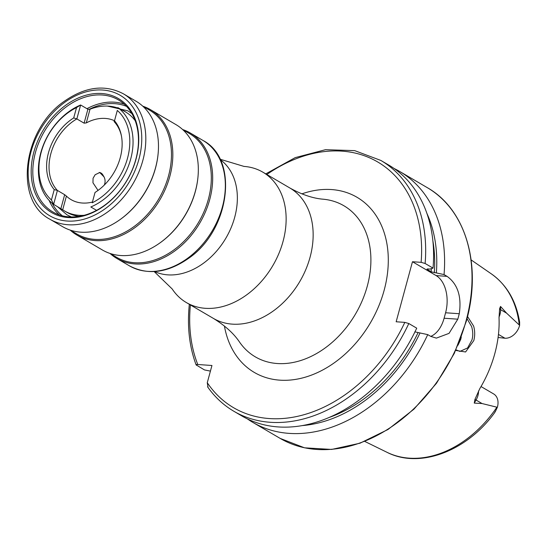 <?xml version="1.0" encoding="UTF-8"?>
<svg xmlns="http://www.w3.org/2000/svg" width="547" height="547" viewBox="0 0 547 547"><rect width="100%" height="100%" fill="white"/><g stroke="black" fill="none" stroke-linecap="round" stroke-linejoin="round"><path stroke-width="0.82" d="M455.972 349.813L459.924 351.427L467.603 347.94L471.924 340.008C473.107 336.008 473.018 331.557 471.664 326.641L467.008 318.662M467.541 316.515L473.599 326.012C474.981 330.771 475.049 335.619 473.811 340.555L465.579 351.974L455.685 350.436M99.52 172.49A9.012 5.696 -86 0 1 103.287 175.696M104.019 176.893L99.773 172.503L95.151 174.739L93.072 178.267L92.963 182.78L98.036 190.411M154.179 271.572L172.182 288.96A75.589 55.897 -59.6 0 0 186.39 302.58A75.589 55.897 -59.6 0 0 283.038 241.446A75.589 55.897 -59.6 0 0 262.82 172.148A75.589 55.897 -59.6 0 0 243.996 166.411L220.024 159.204M117.708 107.998A58.146 42.994 -59.6 0 0 90.016 109.215L87.889 109.243L80.628 104.99A58.146 42.994 -59.6 0 0 40.772 152.839A58.146 42.994 -59.6 0 0 53.627 204.373L62.693 209.795A58.146 42.994 -59.6 0 0 64.43 210.896L66.625 212.181A58.146 42.994 -59.6 0 0 79.083 216.386M96.58 210.349L90.823 206.971A58.146 42.994 -59.6 0 0 130.671 159.115A58.146 42.994 -59.6 0 0 117.824 107.588L124.962 111.656A58.146 42.994 -59.6 0 0 123.225 110.562A58.146 42.994 -59.6 0 0 120.361 109.072M64.43 210.896A58.146 42.994 -59.6 0 0 84.101 215.32M127.526 158.199A55.821 41.278 -59.6 0 0 117.311 110.432L114.508 120.778A46.406 34.317 -59.6 0 1 121.29 135.232A46.406 34.317 -59.6 0 1 95.034 192.448L92.224 202.787A55.821 41.278 -59.6 0 0 127.526 158.199M481.032 386.544L493.654 393.943A14.188 10.489 120.4 0 1 497.449 406.947A14.188 10.489 120.4 0 1 497.346 407.303L482.03 403.536L474.256 403.098L474.953 399.385L479.808 388.623A105.427 77.961 120.4 0 0 494.803 353.629A105.427 77.961 120.4 0 0 499.028 317.889L499.623 308.583A5.525 2.4 178.4 0 0 500.601 309.643L500.519 306.443L499.623 308.583M457.989 345.225L460.793 339.229L461.278 336.966M414.811 331.844L427.74 334.62L430.756 336.391L436.369 338.114L449.039 333.369L457.791 319.181A145.365 107.492 -59.6 0 0 458.55 316.46A145.365 107.492 -59.6 0 0 459.268 313.725C461.764 296.515 457.695 284.057 447.07 276.351L444.048 274.58L431.125 271.804L426.933 269.151M427.74 334.62A145.365 107.492 120.4 0 1 252.782 422.359A145.365 107.492 120.4 0 1 247.401 418.906M498.454 334.422L504.943 338.224L498.085 337.492M87.889 109.243L84.101 123.164L76.847 118.911L80.628 104.99L76.525 107.581L73.715 117.926L76.847 118.911A45.059 33.326 -59.6 0 0 50.885 153.543A45.059 33.326 -59.6 0 0 57.408 190.445L54.242 189.597L51.432 199.942L53.627 204.373L57.408 190.445L64.669 194.705L60.888 208.626M84.101 123.164L86.296 122.911A45.059 33.326 120.4 0 1 114.275 120.641M121.427 135.929A45.059 33.326 -59.6 0 0 114.036 121.509M73.715 117.926A46.406 34.317 -59.6 0 0 48.498 152.681A46.406 34.317 -59.6 0 0 54.242 189.597M76.525 107.581A55.821 41.278 -59.6 0 0 41.223 152.169A55.821 41.278 -59.6 0 0 51.432 199.942M92.135 202.123A45.059 33.326 120.4 0 1 71.042 199.607A45.059 33.326 120.4 0 1 66.413 196.1L64.669 194.705M519.247 324.877A103.506 76.539 120.4 0 0 491.473 273.958C506.816 284.946 516.204 301.007 519.629 322.149L519.623 325.321L506.59 313.151L500.519 306.443M495.315 411.33C494.317 413.122 494.358 413.142 495.432 411.392L497.346 407.303M420.055 332.904A138.555 102.46 120.4 0 1 302.477 425.573M416.725 328.166A145.365 107.492 120.4 0 1 241.767 415.905L233.849 411.262A145.365 107.492 120.4 0 0 408.807 323.53L416.725 328.166M208.004 387.228L207.272 382.715L211.949 365.492L197.768 364.507A142.452 105.345 120.4 0 1 190.397 304.932M427.419 268.939A133.659 98.843 120.4 0 1 427.378 269.603L427.877 268.939L429.915 269.083L433.033 268.126L425.122 263.483L421.128 262.334L412.472 261.733L396.158 321.773L404.814 322.374L408.807 323.53M394.127 168.517A145.365 107.492 120.4 0 1 399.768 171.526A145.365 107.492 120.4 0 1 444.048 274.58M426.865 213.309A138.555 102.46 120.4 0 1 436.369 272.864M210.424 371.112L204.469 369.929L196.113 364.89C189.385 346.75 187.101 326.744 189.269 304.877M425.122 263.483A145.365 107.492 120.4 0 0 380.835 160.435L388.753 165.071A145.365 107.492 120.4 0 1 433.033 268.126M196.558 365.293C195.764 364.658 196.175 364.391 197.768 364.507M430.762 336.391A29.073 18.372 94 0 0 444.102 318.231L445.586 312.768A29.073 18.372 94 0 0 436.116 275.585L412.472 261.733M504.943 338.224A14.188 10.489 -59.6 0 0 519.623 325.321M95.034 192.448L92.224 202.787M117.311 110.432L114.508 120.778M135.177 120.661A58.146 42.994 -59.6 0 0 125.42 111.848L123.225 110.562M66.46 106.713A64.902 47.992 -59.6 0 0 33.394 162.739A64.902 47.992 -59.6 0 0 52.827 211.928A64.902 47.992 -59.6 0 0 104.812 205.146A64.902 47.992 -59.6 0 0 137.885 149.119A64.902 47.992 -59.6 0 0 118.453 99.93A64.902 47.992 -59.6 0 0 66.46 106.713M110.05 253.466A72.683 53.75 -59.6 0 0 116.771 258.416A72.683 53.75 -59.6 0 0 174.992 250.82A72.683 53.75 -59.6 0 0 212.024 188.079A72.683 53.75 -59.6 0 0 190.267 132.996A72.683 53.75 -59.6 0 0 182.664 129.557M70.201 230.109A72.683 53.75 -59.6 0 0 76.922 235.06L102.419 250A72.683 53.75 -59.6 0 0 160.64 242.41A72.683 53.75 -59.6 0 0 197.672 179.669A72.683 53.75 -59.6 0 0 175.908 124.586L150.418 109.646A72.683 53.75 -59.6 0 0 142.815 106.2M76.922 235.06A72.683 53.75 -59.6 0 0 135.143 227.47A72.683 53.75 -59.6 0 0 172.175 164.722A72.683 53.75 -59.6 0 0 150.418 109.646M49.907 219.231L62.57 226.649A72.683 53.75 -59.6 0 0 120.791 219.06A72.683 53.75 -59.6 0 0 157.823 156.312A72.683 53.75 -59.6 0 0 136.059 101.236L123.396 93.817C104.983 84.19 85.291 86.672 64.32 101.263C22.974 129.229 13.477 200.414 49.907 219.231A72.683 53.75 -59.6 0 0 108.128 211.641A72.683 53.75 -59.6 0 0 145.16 148.893A72.683 53.75 -59.6 0 0 123.396 93.817M65.442 105.434A66.064 48.854 -59.6 0 0 34.851 192.264A66.064 48.854 -59.6 0 0 104.484 205.631A66.064 48.854 -59.6 0 0 135.075 118.802A66.064 48.854 -59.6 0 0 65.442 105.434M154.616 271.544A65.052 48.102 -59.6 0 0 234.69 217.316A65.052 48.102 -59.6 0 0 220.215 159.594M478.522 390.989A14.188 10.489 120.4 0 1 477.948 395.522A14.188 10.489 120.4 0 1 476.047 400.028L474.256 403.098M474.953 399.385L482.03 403.536M310.053 257.275A75.589 55.897 120.4 0 1 213.405 318.409C225.118 325.65 233.829 333.547 239.552 342.094A87.575 64.765 120.4 0 0 308.508 357.594A87.575 64.765 120.4 0 0 367.31 286.047A87.575 64.765 120.4 0 0 323.277 199.211C313.028 198.404 301.876 194.657 289.835 187.977A75.589 55.897 120.4 0 1 310.053 257.275M301.862 193.87A101.516 75.069 120.4 0 1 384.131 290.341A101.516 75.069 120.4 0 1 300.118 378.517A101.516 75.069 120.4 0 1 224.42 326.026M466.065 320.863A145.365 107.492 120.4 0 1 280.201 438.421L304.522 447.815L331.653 449.436L360.015 443.2L387.98 429.504L413.976 409.135L436.513 383.262L454.304 353.369L466.345 321.164C482.153 265.377 465.88 209.351 427.186 187.594A145.365 107.492 120.4 0 1 466.065 320.863M496.867 407.248A103.506 76.539 120.4 0 1 386.968 452.294L364.767 441.415M418.011 332.761A135.984 100.559 120.4 0 1 329.342 417.395M404.814 322.374A142.452 105.345 120.4 0 1 207.272 382.715M432.862 240.748A135.984 100.559 120.4 0 1 434.325 272.721M431.303 268.659A133.659 98.843 120.4 0 1 431.125 271.804M266.833 174.5A142.452 105.345 120.4 0 1 421.128 262.334M457.791 319.181L444.102 318.231M459.268 313.725L445.586 312.768M447.07 276.351L436.116 275.585M499.001 317.069A14.188 10.489 -59.6 0 0 500.601 309.643L506.59 313.151M90.016 109.215L86.296 122.911M66.413 196.1L62.693 209.795M49.148 200.414A64.902 47.992 -59.6 0 0 59.308 214.896M52.129 203.21A63.739 47.138 -59.6 0 0 62.392 215.812M187.655 258.246A72.683 53.75 -59.6 0 0 224.687 195.498A72.683 53.75 -59.6 0 0 202.93 140.422C239.354 159.239 229.863 230.424 188.517 258.382C167.546 272.974 147.847 275.462 129.434 265.835A72.683 53.75 -59.6 0 0 187.655 258.246M110.022 253.446L116.559 257.275A71.807 53.1 -59.6 0 0 174.083 249.781A71.807 53.1 -59.6 0 0 210.67 187.785A71.807 53.1 -59.6 0 0 189.166 133.365L182.63 129.536M159.526 243.217A71.807 53.1 -59.6 0 0 161.037 242.136A71.807 53.1 -59.6 0 0 197.898 177.727M70.173 230.096L76.71 233.925A71.807 53.1 -59.6 0 0 134.227 226.424A71.807 53.1 -59.6 0 0 170.821 164.435A71.807 53.1 -59.6 0 0 149.317 110.015L142.781 106.186M119.677 219.86A71.807 53.1 -59.6 0 0 121.188 218.779A71.807 53.1 -59.6 0 0 158.049 154.377M105.578 208.448A69.777 51.596 -59.6 0 0 137.892 116.743A69.777 51.596 -59.6 0 0 64.348 102.624A69.777 51.596 -59.6 0 0 32.034 194.322A69.777 51.596 -59.6 0 0 105.578 208.448M126.514 106.378A63.739 47.138 -59.6 0 0 89.017 109.427M124.217 104.135A64.902 47.992 -59.6 0 0 86.939 108.689M186.39 302.58L213.405 318.409M252.782 422.359L280.201 438.421M491.473 273.958L471.124 259.907M386.968 452.294C419.74 469.169 466.933 451.077 494.543 412.8M207.566 386.811C214.732 397.019 223.491 405.17 233.849 411.262M399.768 171.526L427.186 187.594M380.835 160.435L354.675 150.63L325.486 149.693L295.202 157.632L265.76 173.871M262.82 172.148L289.835 187.977M202.93 140.422L190.267 132.996M129.434 265.835L116.771 258.416M104.272 185.077A9.449 9.449 0 0 0 99.212 172.503M107.403 106.077L127.834 110.822L131.868 113.591M71.295 216.954L66.912 214.793L57.449 206.616"/></g></svg>

